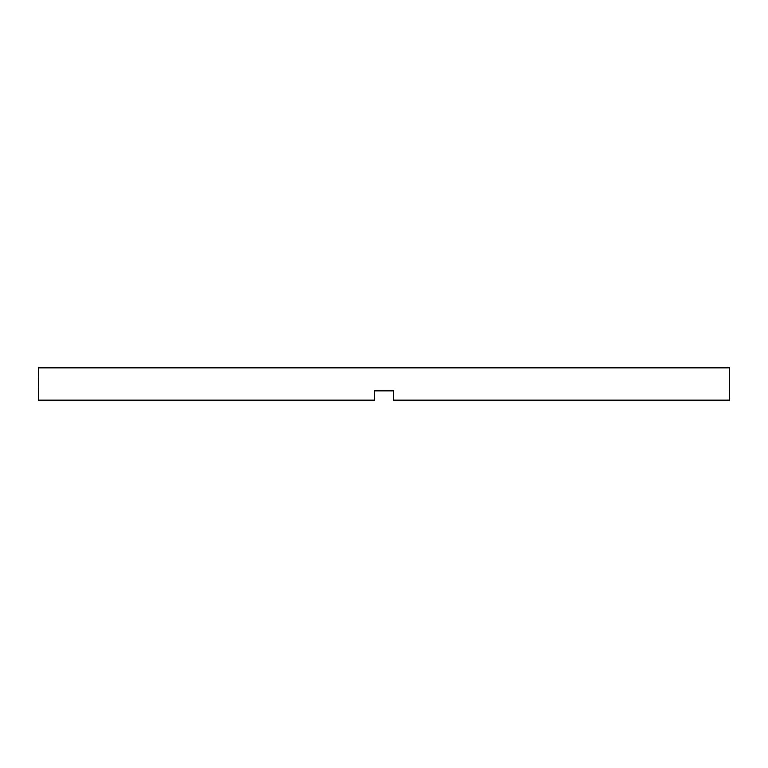 <?xml version="1.0" encoding="UTF-8"?>
<svg xmlns="http://www.w3.org/2000/svg" width="768" height="768" viewBox="0 0 768 768"><rect width="100%" height="100%" fill="white"/><g stroke="black" fill="none" stroke-linecap="round" stroke-linejoin="round"><path stroke-width="1.15" d="M374.784 390.912L393.216 390.912L374.784 390.912L374.784 400.128L38.525 400.128L38.4 367.872L729.6 367.872L729.6 390.912M393.216 390.912L393.216 400.128L729.475 400.128L729.475 390.912"/></g></svg>
